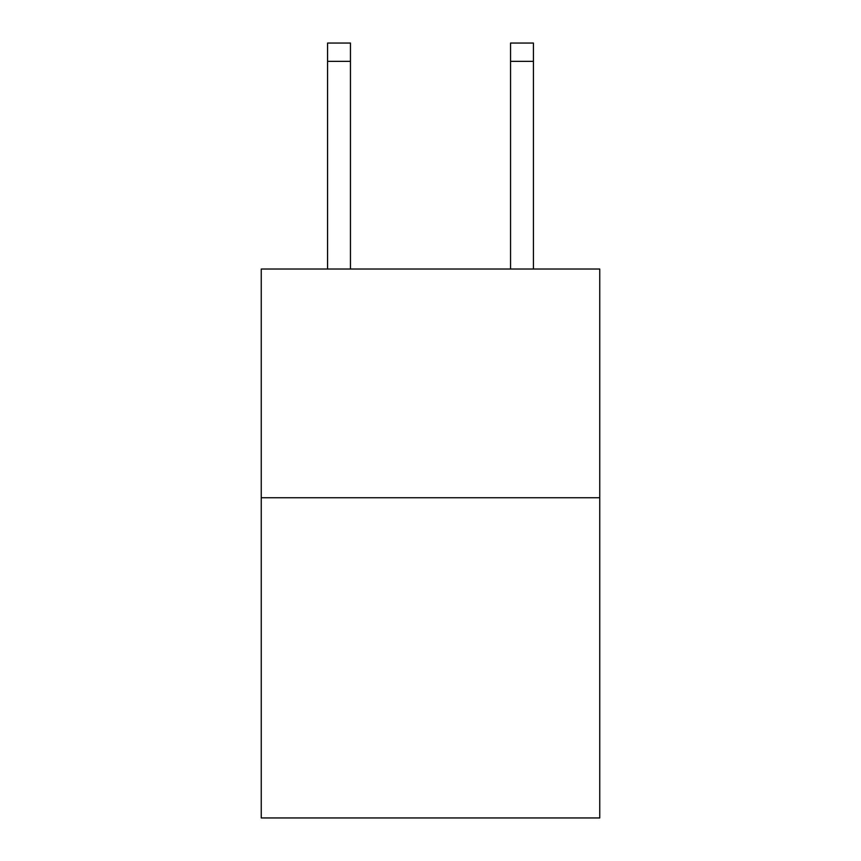 <?xml version="1.0" encoding="UTF-8"?>
<svg xmlns="http://www.w3.org/2000/svg" width="861" height="861" viewBox="0 0 861 861"><rect width="100%" height="100%" fill="white"/><g stroke="black" fill="none" stroke-linecap="round" stroke-linejoin="round"><path stroke-width="1.29" d="M599.751 497.744L599.751 817.95L261.249 817.95L261.249 269.019L599.751 269.019L599.751 497.744L261.249 497.744M350.449 269.019L350.449 61.346L327.578 61.346L327.578 43.05L350.449 43.05L350.449 61.346M327.578 269.019L327.578 61.346M533.422 269.019L533.422 43.05L510.551 43.05L510.551 269.019M350.449 43.05L327.578 43.05M510.551 61.346L533.422 61.346"/></g></svg>
